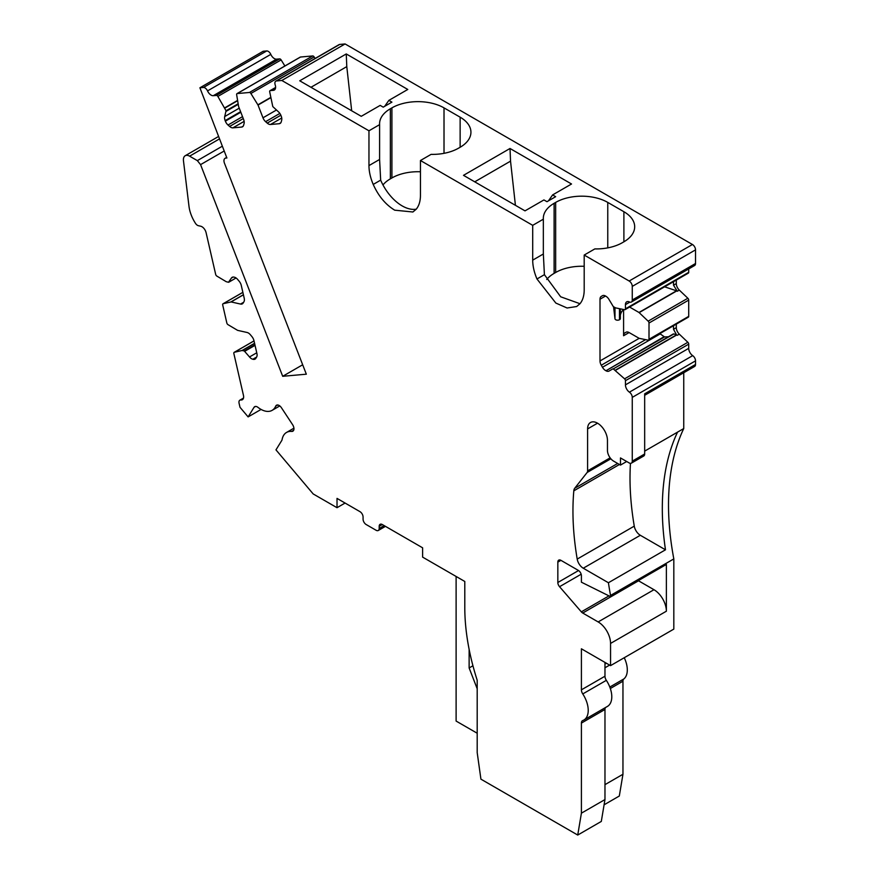 <?xml version="1.0" encoding="UTF-8"?>
<svg xmlns="http://www.w3.org/2000/svg" width="879" height="879" viewBox="0 0 879 879"><rect width="100%" height="100%" fill="white"/><g stroke="black" fill="none" stroke-linecap="round" stroke-linejoin="round"><path stroke-width="1.32" d="M472.935 665.766L469.133 667.963L477.198 688.751M469.133 649.372L469.133 667.963M456.113 576.459L456.113 721.066L477.198 733.24M382.299 524.532L379.19 526.323A4.384 2.527 -120 0 1 380.102 524.313A4.384 2.527 -120 0 1 382.299 524.532L422.612 547.815L422.612 557.121L464.793 581.469L464.793 607.433A192.984 111.413 -120 0 0 477.198 680.247L477.198 752.633L480.923 779.157L577.734 835.05L581.404 813.174L581.404 723.087A5.263 3.044 -120 0 1 582.491 720.67A5.263 3.044 -120 0 1 582.766 720.549A21.052 12.152 -120 0 0 583.865 720.033A21.052 12.152 -120 0 0 582.766 693.938A5.263 3.044 -120 0 1 581.404 689.828L581.404 648.801L610.553 665.634L610.553 643.428A17.547 10.13 -120 0 0 598.149 621.936L582.722 613.037A4.384 2.527 -120 0 1 581.338 611.85L559.549 586.7A4.384 2.527 -120 0 1 557.835 582.502L557.835 562.131A4.384 2.527 -120 0 1 558.736 560.132A4.384 2.527 -120 0 1 560.934 560.341L557.835 562.131M604.093 804.812L619.31 796.022L622.958 774.267L622.958 681.214A5.263 3.044 60 0 1 623.826 678.962L609.806 687.059M624.244 657.723A21.052 12.152 60 0 1 623.826 678.962M604.972 784.65L622.958 774.267M604.972 662.403L604.972 676.215A5.263 3.044 -120 0 0 606.334 680.335L582.766 693.938M583.865 720.033L607.433 706.419A21.052 12.152 -120 0 0 606.334 680.335M605.543 707.518A5.263 3.044 -120 0 0 604.972 709.474L604.972 799.56L581.404 813.174M577.734 835.05L601.302 821.436L604.972 799.56M623.585 309.507L623.585 335.734A6.142 3.549 60 0 1 624.848 332.921L626.035 332.24A6.142 3.549 60 0 1 629.1 332.548L639.176 338.338L648.153 340.151A1.758 1.011 60 0 0 648.647 340.085L688.345 317.165A1.758 1.011 60 0 0 688.707 316.363L649.01 339.283A1.758 1.011 60 0 1 648.647 340.085M677.313 291.257L679.302 290.103A6.142 3.549 60 0 1 676.303 283.609L673.512 285.214L677.313 291.257L676.533 290.795L638.989 312.474L629.584 307.046M676.533 290.795L664.601 286.818M620.365 318.594L620.365 308.859L620.354 318.462A2.637 1.516 180 0 1 620.365 318.594A2.637 1.516 180 0 1 619.596 319.67L619.464 319.747A2.637 1.516 180 0 1 616.706 320.099A2.637 1.516 180 0 1 614.981 318.802L613.553 306.749M630.463 463.354A263.162 151.935 -120 0 0 634.264 526.136A8.768 5.065 -120 0 0 640.33 535.278L665.48 549.804L608.422 582.744A263.162 151.935 -120 0 0 610.553 595.435L673.819 558.912A263.162 151.935 -120 0 1 683.741 428.556L677.544 432.138A263.162 151.935 -120 0 0 665.48 549.804M560.934 560.341L578.305 570.372A4.384 2.527 -120 0 1 581.404 575.745L581.404 582.195L610.553 596.665L666.381 564.439L666.381 611.202A17.547 10.13 60 0 0 653.976 589.71L638.539 580.799A4.384 2.527 60 0 1 638.297 580.645M673.512 285.214L673.512 281.676M623.486 309.485A26.315 15.196 -0 0 0 620.365 315.176M659.821 333.635L664.546 336.943L668.436 336.767L673.841 333.943L613.289 368.905L624.584 378.827A1.758 1.011 60 0 1 625.441 380.684L625.441 384.87L688.707 348.348L688.707 344.15L625.441 380.684M615.421 370.125L676.533 334.844L673.841 333.943M676.533 334.844L673.512 329.262L673.512 325.724M626.035 332.24L624.848 332.921M638.989 312.474L648.153 321.165A1.758 1.011 60 0 1 649.01 323.022L649.01 339.283M626.683 461.508L620.475 465.09L620.475 457.926L629.166 462.936A4.384 2.527 -120 0 0 631.353 463.156L643.758 455.992A4.384 2.527 -120 0 0 644.67 453.982L644.67 393.825L695.531 364.455A4.384 2.527 -120 0 1 694.619 366.466L644.67 395.308M281.73 118.017L270.512 124.488L279.214 123.719A6.142 3.549 60 0 0 280.115 123.434A6.142 3.549 60 0 0 281.236 121.84L281.665 120.225A6.142 3.549 60 0 0 281.236 116.171L281.016 115.61A6.142 3.549 60 0 0 278.379 111.754L272.787 106.579L269.688 91.801A1.758 1.011 60 0 1 270.029 90.68A1.758 1.011 60 0 1 270.282 90.603L273.424 90.328A6.142 3.549 60 0 0 274.325 90.043A6.142 3.549 60 0 0 275.182 84.856A4.384 2.527 60 0 1 275.797 81.154L339.063 44.631A4.384 2.527 60 0 1 339.701 44.433L345.084 43.95L281.818 80.472L368.96 130.795L368.96 165.604A36.402 21.019 60 0 0 373.223 184.436C378.442 196.061 385.606 204.642 394.704 210.18L412.899 211.993L416.185 209.235A36.402 21.019 60 0 0 420.448 195.325L420.448 160.516L431.084 154.374A36.841 21.272 180 0 0 458.585 148.155L460.135 147.265A36.841 21.272 180 0 0 470.935 132.224A36.841 21.272 180 0 0 460.135 117.182L444.016 107.875A36.841 21.272 180 0 0 391.913 107.875L391.913 177.954A36.841 21.272 180 0 1 420.448 171.768M391.913 177.954L390.364 178.844A36.841 21.272 180 0 0 382.98 184.942M368.96 130.795L379.596 124.653L379.596 159.462L380.662 180.14A36.402 21.019 -120 0 0 416.239 209.169M677.313 335.306L679.302 334.152A6.142 3.549 60 0 1 676.303 327.658L676.303 324.12M679.302 290.103L687.85 298.245A1.758 1.011 60 0 1 688.707 300.102L688.707 316.363M676.303 283.609L676.303 280.071M543.343 219.19A36.841 21.272 180 0 1 543.321 218.344A36.841 21.272 180 0 1 554.111 203.313L555.66 202.412A36.841 21.272 180 0 1 607.763 202.412L623.892 211.718A36.841 21.272 180 0 1 634.682 226.76A36.841 21.272 180 0 1 623.892 241.802L622.343 242.703A36.841 21.272 180 0 1 594.83 248.911L584.194 255.053L584.194 289.861A36.402 21.019 60 0 1 579.931 303.782L576.646 306.529L567.087 307.991L555.847 303.068L536.97 278.973A36.402 21.019 60 0 1 532.707 260.14L532.707 225.332L543.343 219.19L543.343 253.998L544.409 274.677L560.681 296.794L579.986 303.716M673.819 558.912L673.819 629.1L610.553 665.634M238.154 103.766L226.057 110.754L224.716 116.544A6.142 3.549 60 0 0 225.156 120.599L225.365 121.159A6.142 3.549 60 0 0 228.002 125.027L229.617 126.444A6.142 3.549 60 0 0 232.913 127.851L241.615 127.07A6.142 3.549 60 0 0 242.505 126.796A6.142 3.549 60 0 0 243.637 125.192L244.065 123.587A6.142 3.549 60 0 0 243.637 119.533L238.616 106.546L236.66 94.756A1.758 1.011 60 0 1 236.989 93.635A1.758 1.011 60 0 1 237.253 93.559L249.438 92.471A1.758 1.011 60 0 1 250.889 93.482L258.03 105.062L262.975 117.808L276.435 110.029M300.058 57.289A1.758 1.011 60 0 1 300.255 57.102A1.758 1.011 60 0 1 300.519 57.025L312.704 55.937A1.758 1.011 60 0 1 314.155 56.948L315.1 58.464M270.512 124.488A6.142 3.549 60 0 1 267.216 123.093L280.851 115.215M279.852 113.435L265.601 121.665L267.216 123.093M265.601 121.665A6.142 3.549 60 0 1 262.975 117.808M276.533 59.168L213.267 95.701A6.142 3.549 60 0 1 207.532 90.9L270.798 54.377A6.142 3.549 60 0 0 276.533 59.168L279.676 58.893A1.758 1.011 60 0 1 281.126 59.904L284.884 65.98M213.267 95.701L216.41 95.415A1.758 1.011 60 0 1 217.86 96.426L226.057 110.754M207.532 90.9A4.384 2.527 -120 0 0 203.434 87.482L199.907 87.79L226.892 157.989L225.815 158.088L226.727 157.561M270.798 54.377A4.384 2.527 -120 0 0 266.7 50.949L263.173 51.268L199.907 87.79M219.541 138.871L189.6 156.165L197.346 160.626L200.566 164.637L282.697 376.3L306.332 374.19L224.453 163.175A5.263 3.044 60 0 1 225.046 158.33A5.263 3.044 60 0 1 225.815 158.088M282.697 376.3L302.673 364.774M200.566 164.637L224.2 151.001M189.6 156.165A8.768 5.065 -120 0 0 185.216 155.726A8.768 5.065 -120 0 0 183.469 160.846L188.985 206.268A26.315 15.196 -120 0 0 195.49 223.354A4.384 2.527 -120 0 0 198.379 225.694L200.665 226.211A6.142 3.549 60 0 1 206.093 232.671L215.674 274.402A1.758 1.011 60 0 0 216.838 276.083L226.277 281.719L228.496 282.258L231.397 278.072A6.142 3.549 60 0 1 232.166 277.325A6.142 3.549 60 0 1 233.968 277.116L234.385 277.204A6.142 3.549 60 0 1 237.693 279.489L239.165 281.236A6.142 3.549 60 0 1 241.275 285.422L244.208 298.212A6.142 3.549 60 0 1 243.89 301.849L243.109 303.101A6.142 3.549 60 0 1 242.351 303.848A6.142 3.549 60 0 1 240.549 304.057L243.626 302.277M254.91 344.81L244.274 350.952L249.515 356.962A6.142 3.549 60 0 0 252.822 359.236L253.24 359.335A6.142 3.549 60 0 0 255.042 359.115A6.142 3.549 60 0 0 255.8 358.368L256.591 357.127A6.142 3.549 60 0 0 256.91 353.49L253.965 340.689A6.142 3.549 60 0 0 251.855 336.514L250.383 334.756A6.142 3.549 60 0 0 247.076 332.482L237.616 330.361L227.991 324.648A1.758 1.011 60 0 1 226.826 322.956L222.717 305.035A1.758 1.011 60 0 1 223.024 303.782A1.758 1.011 60 0 1 223.189 303.716L231.089 301.936L240.549 304.057M261.074 409.427L248.12 416.899L254.031 407.318A5.263 3.044 60 0 1 254.701 406.669A5.263 3.044 60 0 1 257.965 407.362A22.81 13.163 60 0 0 272.127 410.35A22.81 13.163 60 0 0 275.687 406.186A5.263 3.044 60 0 1 276.511 405.219A5.263 3.044 60 0 1 281.489 407.812L292.586 424.656A5.263 3.044 60 0 1 292.861 431.182A5.263 3.044 60 0 1 291.674 431.424L293.663 430.27M610.872 458.783L587.128 472.484L574.723 488.252A8.768 5.065 -120 0 0 573.811 490.834A263.162 151.935 -120 0 0 577.206 559.088A8.768 5.065 -120 0 0 583.26 568.219L608.422 582.744M587.128 472.484A4.384 2.527 -120 0 0 587.601 470.869L587.601 428.919L597.533 423.184M620.475 465.09L613.652 461.145A8.768 5.065 -120 0 1 607.455 450.4L607.455 440.379A14.031 8.098 -120 0 0 601.324 426.249A14.031 8.098 -120 0 0 590.512 422.491A14.031 8.098 -120 0 0 587.601 428.919M644.67 451.125L677.544 432.138M631.353 463.156A4.384 2.527 -120 0 0 632.265 461.145L632.265 397.374L695.531 360.851L695.531 364.455M625.441 384.87A6.142 3.549 60 0 0 629.419 392.166A4.384 2.527 60 0 1 632.265 397.374M629.419 392.166L692.685 355.632A4.384 2.527 60 0 1 695.531 360.851M692.685 355.632A6.142 3.549 60 0 1 688.707 348.348M688.707 268.919L688.707 272.314A1.758 1.011 60 0 1 688.345 273.116L625.079 309.639A1.758 1.011 60 0 1 624.584 309.705L615.608 307.892L613.289 306.595L609.037 299.519A6.142 3.549 60 0 0 605.961 296.278L605.532 296.025A6.142 3.549 60 0 0 602.456 295.718L601.28 296.399A6.142 3.549 60 0 0 600.005 299.212L605.532 296.025M629.825 302.123L625.441 304.65L625.441 308.837A1.758 1.011 60 0 1 625.079 309.639M625.441 304.65A6.142 3.549 60 0 1 626.716 301.838A6.142 3.549 60 0 1 629.419 301.958A4.384 2.527 -120 0 0 631.353 302.035A4.384 2.527 -120 0 0 632.265 300.025L632.265 286.389A4.384 2.527 -120 0 0 629.166 281.016L584.194 255.053M631.353 302.035L694.619 265.513A4.384 2.527 -120 0 0 695.531 263.502L632.265 300.025M345.084 43.95L692.432 244.494A4.384 2.527 60 0 1 695.531 249.867L695.531 263.502M275.797 81.154A4.384 2.527 60 0 1 276.435 80.956L339.701 44.433M345.084 503.052L337.02 507.699L313.199 493.954L275.973 449.872L281.741 440.522A5.263 3.044 60 0 0 282.104 439.544A22.81 13.163 60 0 1 286.532 432.446A22.81 13.163 60 0 1 291.674 431.424M385.441 526.356L378.289 530.487A4.384 2.527 -120 0 1 376.091 530.268L366.169 524.532A4.384 2.527 -120 0 1 363.071 519.159L363.071 517.017A4.384 2.527 -120 0 0 359.961 511.644L337.02 498.393L337.02 507.699M248.12 416.899L240.011 407.296L239.088 403.307A4.384 2.527 -120 0 1 239.868 400.176A4.384 2.527 -120 0 1 240.912 399.989L243.329 398.583M254.02 340.92L234.341 352.281A1.758 1.011 60 0 0 234.177 352.347A1.758 1.011 60 0 0 233.869 353.6L243.45 395.33A6.142 3.549 60 0 1 242.362 399.714A6.142 3.549 60 0 1 240.912 399.989M234.341 352.281L242.066 350.49L244.274 350.952M197.346 160.626L222.354 146.189M610.553 596.665L610.553 595.435M679.302 334.152L687.85 342.294A1.758 1.011 60 0 1 688.707 344.15M602.467 295.718L601.28 296.399L602.467 295.718M613.289 368.905L673.281 333.976M612.85 368.861L609.037 371.059A6.142 3.549 60 0 1 605.961 370.762L664.546 336.943M663.997 336.756L605.961 370.762M605.532 370.509A6.142 3.549 60 0 1 602.456 367.268L601.28 365.224A6.142 3.549 60 0 1 600.005 360.95L600.005 299.212M379.19 526.323L379.19 528.477A4.384 2.527 -120 0 1 378.289 530.487M683.741 428.556L683.741 372.74M555.66 202.412L555.66 272.49A36.841 21.272 180 0 1 584.194 266.304M555.66 272.49L554.111 273.38A36.841 21.272 180 0 0 546.727 279.489M351.677 110.787L346.787 66.617L346.26 53.949L299.739 80.802L361.258 116.314L380.178 105.392L383.222 107.161L391.913 102.14L388.859 100.382L384.694 106.304M310.979 87.285L346.787 66.617M515.424 205.323L510.534 161.154L510.018 148.485L463.497 175.339L525.016 210.861L543.925 199.94L546.98 201.698L555.66 196.687L552.616 194.918L548.452 200.851M474.726 181.832L510.534 161.154M391.913 107.875L390.364 108.765L390.364 178.844M379.596 124.653A36.841 21.272 180 0 1 379.574 123.807A36.841 21.272 180 0 1 390.364 108.765M281.818 80.472L276.435 80.956M420.448 160.516L532.707 225.332M346.26 53.949L407.779 89.46L388.859 100.382M552.616 194.918L571.526 183.997L510.018 148.485M610.334 688.51L622.958 681.214M609.619 665.084L604.972 667.776M606.356 663.205L604.972 664.008M619.596 308.705L619.596 319.67M619.464 319.747L619.464 308.672M614.981 307.573L614.981 318.802M623.585 335.734L629.1 332.548M639.176 312.616L676.775 290.916M676.303 327.658L673.512 329.262M688.707 300.102L649.01 323.022M648.153 321.165L687.85 298.245M532.707 260.14L543.343 253.998M536.97 278.973L544.409 274.677M373.223 184.436L380.662 180.14M368.96 165.604L379.596 159.462M237.253 93.559L300.519 57.025M312.704 55.937L249.438 92.471M250.889 93.482L314.155 56.948M270.633 97.47L257.899 104.821M279.214 123.719L280.797 122.796M270.688 97.756L258.03 105.062M281.126 59.904L217.86 96.426M237.594 100.415L224.87 107.765M216.41 95.415L279.676 58.893M266.7 50.949L203.434 87.482M231.397 278.072L233.199 277.039M225.156 120.599L240.593 111.688M224.716 116.544L239.22 108.172M228.002 125.027L242.516 116.643M225.365 121.159L240.802 112.248M232.913 127.851L244.131 121.368M229.617 126.444L243.263 118.566M241.615 127.07L243.197 126.158M604.972 709.474L581.404 723.087M604.972 676.215L581.404 689.828M253.24 359.335L256.316 357.555M275.687 406.186L277.753 404.988M254.031 407.318L255.602 406.417M653.976 589.71L598.149 621.936M666.381 611.202L610.553 643.428M638.539 580.799L582.722 613.037M608.982 595.885L581.338 611.85M581.162 574.218L559.549 586.7M578.558 570.537L557.835 582.502M583.26 568.219L640.33 535.278M634.264 526.136L577.206 559.088M619.442 464.486L573.811 490.834M617.662 463.464L574.723 488.252M610.136 457.849L587.601 470.869M644.67 453.982L632.265 461.145M625.441 308.837L688.707 272.314M695.531 249.867L632.265 286.389M273.424 90.328L275.017 89.405M275.588 87.537L270.282 90.603M254.558 343.282L242.066 350.49M254.58 343.37L242.241 350.501M252.822 359.236L256.646 357.039M249.515 356.962L256.745 352.787M255.031 345.337L244.747 351.281M237.649 100.7L224.991 108.018M238.253 104.326L226.112 111.336M243.428 294.806L231.089 301.936M230.913 301.936L243.406 294.718M242.868 292.355L223.189 303.716M228.87 282.115L236.044 277.973L228.76 282.225M624.584 378.827L687.85 342.294M676.775 334.965L615.608 370.279M602.456 367.268L660.096 333.987M645.615 339.635L601.28 365.224M600.005 360.95L639.176 338.338M384.156 525.609L379.19 528.477M554.111 203.313L554.111 273.38M460.135 117.182L460.135 147.265M444.016 107.875L444.016 153.331M692.432 244.494L629.166 281.016M623.892 211.718L623.892 241.802M607.763 202.412L607.763 247.867M236.989 93.635L300.255 57.102M225.046 158.33L226.661 157.396M272.127 410.35L279.797 405.922M270.029 90.68L275.588 87.471M286.532 432.446L293.927 428.183M243.505 398.077L239.868 400.176M234.177 352.347L254.009 340.887M218.607 136.443L185.216 155.726M223.024 303.782L242.857 292.333"/></g></svg>
